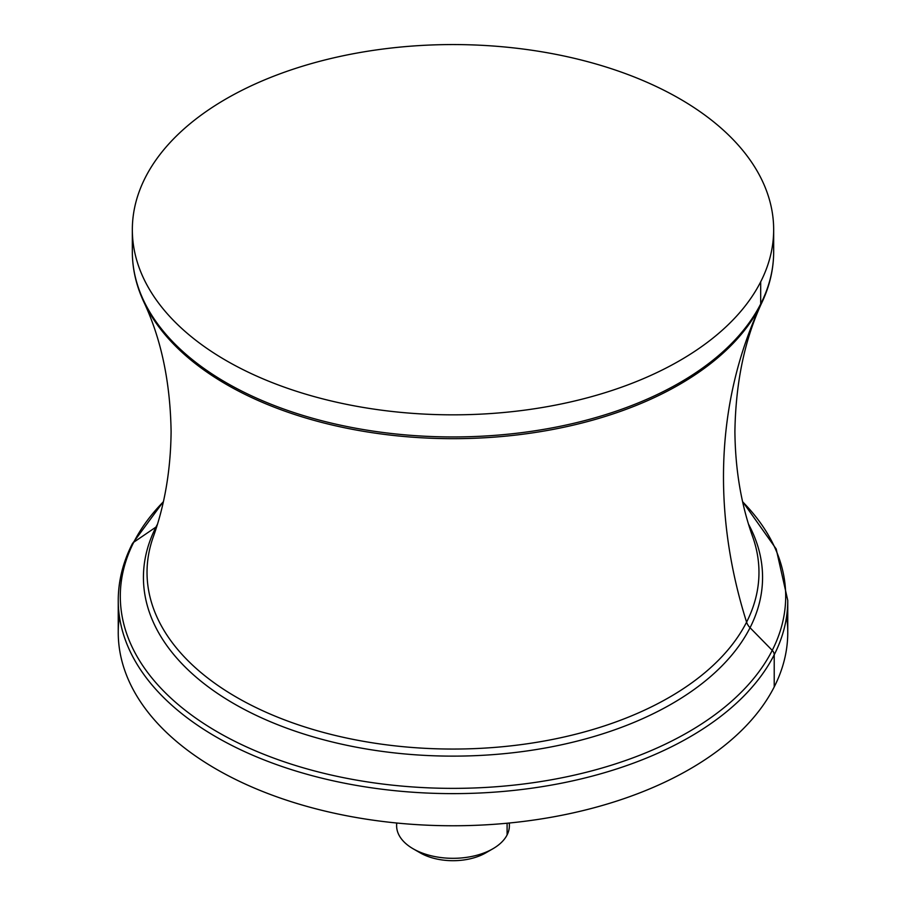<?xml version="1.0" encoding="UTF-8"?>
<svg xmlns="http://www.w3.org/2000/svg" width="906" height="906" viewBox="0 0 906 906"><rect width="100%" height="100%" fill="white"/><g stroke="black" fill="none" stroke-linecap="round" stroke-linejoin="round"><path stroke-width="1.36" d="M396.817 823.022A56.376 32.548 0 0 0 413.136 848.786A56.376 32.548 0 0 0 492.864 848.786A56.376 32.548 0 0 0 507.1 834.924A56.376 32.548 0 0 0 509.183 823.022M416.998 850.813A46.41 26.795 0 0 0 489.002 850.813M492.864 848.786L485.82 852.852A46.41 26.795 180 0 1 420.18 852.852L413.136 848.786M509.376 823.01L509.376 825.762A56.376 32.548 180 0 1 507.1 834.924L507.1 823.226L507.1 834.924A56.376 32.548 180 0 1 444.982 857.982A56.376 32.548 180 0 1 396.624 825.762L396.624 823.01M742.603 501.596L776.182 548.945L787.756 600.361L787.756 632.501A334.756 193.272 180 0 1 774.222 686.907L774.222 654.778A334.756 193.272 0 0 0 787.756 600.361A334.756 193.272 180 0 1 774.222 654.778L774.222 686.907A334.756 193.272 180 0 1 405.39 823.803A334.756 193.272 180 0 1 118.244 632.501L118.244 600.361A334.756 193.272 0 0 0 405.39 791.663A334.756 193.272 0 0 0 774.222 654.778A7.044 5.527 -153.1 0 0 772.24 650.372A332.695 192.083 0 0 0 742.648 501.799A332.695 192.083 180 0 1 772.24 650.372A7.044 5.527 26.9 0 1 774.222 654.778A334.756 193.272 180 0 1 405.39 791.663A334.756 193.272 180 0 1 118.244 600.361C118.29 581.052 122.956 562.23 132.265 543.894A7.044 5.527 -153.1 0 0 131.778 545.944A334.756 193.272 0 0 0 118.244 600.361M163.352 501.799A332.695 192.083 0 0 0 133.76 542.218A7.044 5.527 -153.1 0 0 132.265 543.894A7.044 5.527 26.9 0 1 133.76 542.218A332.695 192.083 0 0 0 359.331 780.598A332.695 192.083 0 0 0 772.24 650.372L750.043 627.722A309.558 178.72 0 0 0 748.571 524.28A309.558 178.72 180 0 1 750.043 627.722L772.24 650.372A332.695 192.083 180 0 1 359.331 780.598A332.695 192.083 180 0 1 133.76 542.218A332.695 192.083 180 0 1 163.352 501.799M119.399 616.431A334.756 193.272 0 0 0 391.652 822.489A334.756 193.272 0 0 0 774.222 686.907A334.756 193.272 0 0 0 786.601 616.431M157.429 524.28A309.558 178.72 0 0 0 155.957 527.088L133.76 542.218L155.957 527.088A309.558 178.72 0 0 0 365.843 748.9A309.558 178.72 0 0 0 750.043 627.722A14.1 11.042 26.9 0 1 746.589 622.139A305.968 176.647 0 0 0 752.75 536.975A305.968 176.647 0 0 0 752.75 536.964A305.968 176.647 180 0 1 746.589 622.139A14.1 11.042 -153.1 0 0 750.043 627.722A309.558 178.72 180 0 1 365.843 748.9A309.558 178.72 180 0 1 155.957 527.088A309.558 178.72 180 0 1 157.429 524.28M156.749 526.488A14.1 11.042 26.9 0 1 155.957 527.088A14.1 11.042 -153.1 0 0 156.749 526.488M153.25 536.964A305.968 176.647 0 0 0 153.25 536.975A305.968 176.647 0 0 0 379.184 743.837A305.968 176.647 0 0 0 746.589 622.139A634.279 496.941 26.9 0 1 760.281 305.843A320.237 184.892 0 0 0 762.422 301.426A320.237 184.892 180 0 1 760.281 305.843A634.279 496.941 -153.1 0 0 746.589 622.139A305.968 176.647 180 0 1 379.184 743.837A305.968 176.647 180 0 1 153.25 536.975C164.779 504.88 170.724 469.727 171.098 431.539C170.294 381.879 161.121 338.504 143.578 301.426A320.237 184.892 0 0 0 449.036 438.663A320.237 184.892 0 0 0 760.281 305.843A7.044 5.527 -153.1 0 0 760.689 303.94A320.667 185.13 0 0 0 773.667 251.811A320.667 185.13 180 0 1 760.689 303.94A7.044 5.527 26.9 0 1 760.281 305.843A320.237 184.892 180 0 1 449.036 438.663A320.237 184.892 180 0 1 143.578 301.426C136.115 285.254 132.367 268.708 132.333 251.811A320.667 185.13 0 0 0 407.394 435.061A320.667 185.13 0 0 0 760.689 303.94L760.689 281.823A320.667 185.13 0 0 0 773.667 229.705A320.667 185.13 0 0 0 498.606 46.444A320.667 185.13 0 0 0 145.311 177.576A320.667 185.13 0 0 0 132.333 229.705A320.667 185.13 0 0 0 407.394 412.955A320.667 185.13 0 0 0 760.689 281.823L760.689 303.94A320.667 185.13 180 0 1 407.394 435.061A320.667 185.13 180 0 1 132.333 251.811L132.333 229.705M760.689 281.823A320.667 185.13 180 0 1 362.717 407.349A320.667 185.13 180 0 1 145.311 177.576A320.667 185.13 180 0 1 543.283 52.05A320.667 185.13 180 0 1 760.689 281.823M163.397 501.596L132.265 543.894M773.667 229.705L773.667 251.811C773.633 268.708 769.885 285.254 762.422 301.426C744.879 338.504 735.706 381.879 734.902 431.539C735.276 469.727 741.221 504.88 752.75 536.975"/></g></svg>
